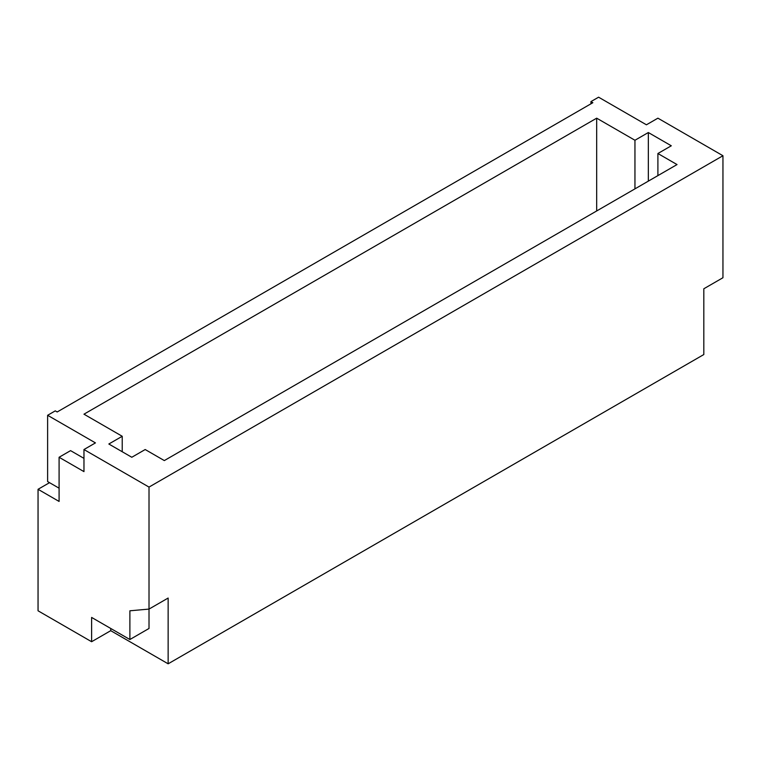 <?xml version="1.0" encoding="UTF-8"?>
<svg xmlns="http://www.w3.org/2000/svg" width="761" height="761" viewBox="0 0 761 761"><rect width="100%" height="100%" fill="white"/><g stroke="black" fill="none" stroke-linecap="round" stroke-linejoin="round"><path stroke-width="1.14" d="M145.189 449.532L164.319 460.576L677.033 164.566L657.904 153.513L671.297 145.789L648.334 132.528L634.95 140.262L596.681 118.174L83.967 414.184L122.226 436.281L108.833 444.005L131.796 457.266L145.189 449.532M122.226 451.739L122.226 436.281M596.681 210.949L596.681 118.174M657.904 175.61L657.904 153.513M634.95 188.861L634.95 140.262M590.945 101.603L598.593 97.189L646.422 124.794L657.904 118.174L722.95 155.729L149.013 487.088L83.967 449.532L95.448 442.902L47.62 415.287L55.268 410.873L57.18 411.977L592.857 102.706L590.945 101.603L590.945 103.81M648.334 181.128L648.334 132.528M47.62 415.287L47.62 481.561L49.532 482.674L38.05 489.294L59.092 501.442L59.092 457.266L70.573 450.636L83.967 458.369M59.092 488.191L49.532 482.674M110.745 628.472L110.745 630.679L168.143 663.811L703.82 354.54L703.82 288.771L722.95 277.727L722.95 155.729M149.013 487.088L149.013 609.085L129.884 610.798L129.884 639.516L91.615 617.428L91.615 641.723L38.05 610.798L38.05 489.294M168.143 663.811L168.143 598.041L149.013 609.085L149.013 628.472L129.884 639.516M59.092 457.266L83.967 471.62L83.967 449.532M703.82 288.771L703.82 308.157M110.745 630.679L91.615 641.723"/></g></svg>
